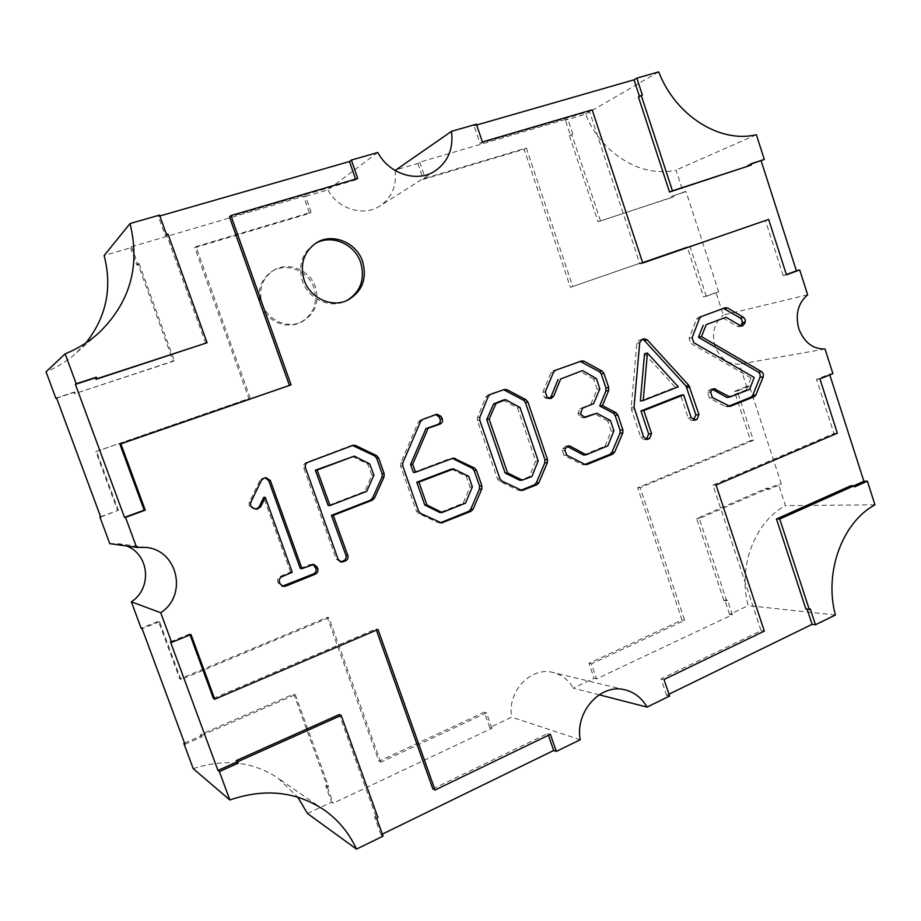 <?xml version="1.0" encoding="UTF-8"?>
<svg xmlns="http://www.w3.org/2000/svg" width="921" height="921" viewBox="0 0 921 921"><rect width="100%" height="100%" fill="white"/><g stroke="black" fill="none" stroke-linecap="round" stroke-linejoin="round"><path stroke-width="0.69" stroke-dasharray="4.61 3.45" d="M314.89 243.8L313.992 244.353C301.881 253.367 298.024 265.616 302.422 281.112C308.305 299.129 330.179 308.995 345.836 301.04L346.768 300.58M260.862 304.863C266.181 321.015 286.051 329.776 300.315 322.534C313.52 314.844 318.056 303.285 313.911 287.847C308.374 270.509 285.913 261.806 271.43 271.741C260.401 279.926 256.878 290.967 260.862 304.863M262.255 304.068C267.597 320.289 287.525 329.073 301.835 321.82C315.086 314.096 319.633 302.491 315.477 287.007C309.917 269.6 287.387 260.862 272.846 270.832C261.794 279.04 258.26 290.115 262.255 304.068M807.659 294.801L723.307 315.063L715.962 292.533L718.679 291.796L685.949 191.407L683.313 192.477L676.026 170.109C642.259 178.49 601.068 153.795 585.629 114.192L565.39 120.133L567.704 118.774L419.711 162.188L417.835 163.454L395.051 170.143M749.429 386.118L737.237 390.988L753.39 440.388L640.176 487.693L684.648 620.351L591.42 663.857L596.555 678.869L732.356 614.744L727.567 600.319L726.623 600.757L699.327 518.569L769.012 488.188L769.38 489.281L781.353 484.055L749.429 386.118L746.62 386.544L739.344 364.221C727.958 364.405 719.842 358.304 714.972 345.928C711.542 332.976 714.316 322.684 723.307 315.063M668.98 694.204L666.631 695.343L669.613 696.046M599.134 694.791L573.242 688.137L594.114 678.293L596.555 678.869M732.356 614.744L729.57 614.411L748.174 605.627C737.594 566.968 754.909 521.631 785.475 505.641L778.464 484.158L781.353 484.055M835.393 615.009L748.174 605.627M666.631 695.343L661.059 678.858L761.08 630.655L712.981 485.125L833.942 433.492L816.559 379.406L829.533 374.133L832.918 373.627M829.533 374.133L829.786 374.905M874.95 504.812L785.475 505.641M825.032 349.024L739.344 364.221M756.383 134.731L676.026 170.109M642.754 263.003L639.911 263.993L589.486 111.383L480.071 143.446L474.085 125.74L476.399 124.185M474.085 125.74L476.675 125.003M658.722 71.884L585.629 114.192M205.74 343.487L166.782 235.258L165.308 235.684L158.366 216.4L159.517 215.1M158.366 216.4L159.84 215.975M377.794 152.472L327.853 189.864L303.838 196.921L305.369 195.736L131.519 246.736L130.598 247.772L104.142 255.543M382.342 834.127L381.006 834.783L383.055 836.13M307.464 813.496L331.572 802.133L333.218 803.227L491.895 728.292L489.742 727.521L511.719 717.16C506.78 691.706 531.003 666.136 553.233 672.549C561.856 674.794 568.522 679.997 573.242 688.137M580.23 739.747L511.719 717.16M683.313 192.477L670.753 196.599L671.121 197.727L598.028 221.754L569.443 135.732L570.467 135.422L565.39 120.133M417.835 163.454L423.292 179.399L524.107 149.271L570.41 287.306L687.193 246.874L703.598 297.034L715.962 292.533M746.62 386.544L734.463 391.39L750.569 440.629L637.643 487.773L681.977 619.983L588.991 663.339L594.114 678.293M489.742 727.521L484.354 712.129L378.899 761.287L327.3 617.335L179.791 678.927L158.481 621.261L141.132 628.18M109.783 543.666L118.325 543.701L126.799 546.026M100.608 516.739L117.577 510.556L95.796 451.612L248.9 398.609L194.803 247.668L309.606 213.373L303.838 196.921M395.109 170.523C396.847 185.846 391.816 197.647 380.039 205.924C363.772 216.896 338.122 209.24 327.853 189.864M184.522 743.051L200.859 735.937L200.387 734.659L293.787 693.985L326.955 785.509L325.746 786.073L331.572 802.133M193.226 768.667C224.528 758.363 252.768 761.494 277.946 778.072L297.782 797.16M729.57 614.411L724.792 600.032L723.848 600.469L696.633 518.546L766.157 488.28L766.514 489.362L778.464 484.158M130.598 247.772L136.838 264.995L138.162 264.603L173.217 361.32L74.417 393.785L73.922 392.45L56.63 398.125M85.906 342.946L75.672 353.514C66.991 361.193 57.125 367.295 46.05 371.808M131.519 246.736L137.782 264.016L136.838 264.995M137.782 264.016L139.117 263.625L138.162 264.603M139.117 263.625L174.299 360.733L173.217 361.32M174.299 360.733L74.417 393.785M75.142 393.302L74.647 391.966L73.922 392.45M74.647 391.966L56.549 397.907M100.711 517.015L117.577 510.556M118.452 510.545L96.59 451.371L95.796 451.612M96.59 451.371L248.9 398.609M250.259 398.171L195.954 246.644L194.803 247.668M195.954 246.644L311.148 212.256L309.606 213.373M311.148 212.256L305.369 195.736M727.567 600.319L724.792 600.032M726.623 600.757L723.848 600.469M699.327 518.569L696.633 518.546M769.012 488.188L766.157 488.28M769.38 489.281L766.514 489.362M737.237 390.988L734.463 391.39M753.39 440.388L750.569 440.629M640.176 487.693L637.643 487.773M684.648 620.351L681.977 619.983M591.42 663.857L588.991 663.339M184.971 744.26L202.056 736.8L200.859 735.937M202.056 736.8L200.387 734.659M201.584 735.522L295.307 694.676L293.787 693.985M295.307 694.676L328.59 786.534L326.955 785.509M328.59 786.534L327.369 787.098L325.746 786.073M327.369 787.098L333.218 803.227M491.895 728.292L486.484 712.842L484.354 712.129M486.484 712.842L380.707 762.208L378.899 761.287M380.707 762.208L328.935 617.726L327.3 617.335M328.935 617.726L180.907 679.571L179.791 678.927M180.907 679.571L159.517 621.687L158.481 621.261M159.517 621.687L142.099 628.64M685.949 191.407L670.753 196.599M673.355 195.54L673.723 196.668L671.121 197.727M673.723 196.668L598.028 221.754M600.434 220.752L571.768 134.42L569.443 135.732M571.768 134.42L570.467 135.422M572.804 134.121L567.704 118.774M419.711 162.188L425.191 178.19L423.292 179.399M425.191 178.19L526.317 148.005L524.107 149.271M526.317 148.005L572.747 286.523L570.41 287.306M572.747 286.523L687.193 246.874M689.841 245.988L706.292 296.309L703.598 297.034M706.292 296.309L718.679 291.796M166.782 235.258L167.967 234.038M165.308 235.684L166.494 234.464M355.575 179.1L355.84 179.848L357.751 178.467M355.84 179.848L229.479 216.884M805.91 609.046L810.284 608.896M806.923 608.551L807.13 609.172M661.059 678.858L664.018 679.491M761.08 630.655L764.315 631.092M712.981 485.125L716.066 485.022M833.942 433.492L837.35 433.192M816.559 379.406L819.909 378.922M854.043 485.689L851.142 486.99L854.596 486.887M851.142 486.99L850.762 485.781M381.006 834.783L374.582 816.939L375.918 816.294L377.944 817.572M375.918 816.294L339.285 714.535M170.443 641.799L189.703 633.982L191.004 634.511M189.703 633.982L190.037 634.903M213.396 698.406L375.987 628.985L378.001 629.469M375.987 628.985L376.401 630.16M432.835 788.86L547.776 733.461L550.39 734.336M547.776 733.461L548.409 735.292M374.582 816.939L376.608 818.216M748.059 166.39L747.656 165.147L750.799 163.857M747.656 165.147L750.868 164.088M786.361 274.527L783.195 275.69L786.453 274.815M783.195 275.69L765.455 220.499M639.911 263.993L642.766 263.038M589.486 111.383L592.168 109.829M480.071 143.446L482.408 141.972M639.473 96.463L642.386 95.128M639.554 96.717L638.449 97.039M593.619 403.628L579.931 408.567L577.962 413.506L578.538 415.21L582.36 417.812L584.398 417.466M590.902 404.054L597.107 389.364L599.836 388.869M597.107 389.364L593.654 379.084L596.382 378.566M593.654 379.084L579.793 371.128M580.195 361.423L552.934 370.818L550.908 372.798L542.722 392.346L544.518 397.63L548.444 398.931L549.687 398.436M567.083 446.282L565.736 446.132L562.743 448.757L562.213 450.588L564.159 455.446L581.957 464.46L584.616 464.587M583.511 455.032L605.051 446.132L607.814 445.868M605.051 446.132L611.13 431.12L613.916 430.798M611.13 431.12L607.71 420.932L610.473 420.563M607.71 420.932L594.091 413.633M583.799 417.363L582.993 417.65M503.419 389.859L504.374 389.525M520.802 490.317L517.936 490.26L499.458 481.188L497.49 478.908L477.412 420.586L477.481 417.57L485.839 396.974L488.015 394.856L501.945 390.02M503.131 400.105L517.487 407.865L535.642 461.053L529.333 476.698L519.755 480.278M517.487 407.865L519.974 407.45M535.642 461.053L538.186 460.845M529.333 476.698L531.854 476.548M440.399 522.737L437.797 522.541L418.456 513.423L416.396 511.097L400.635 466.107L400.739 462.964L418.422 421.91L420.598 419.815L434.182 414.784M413.368 472.415L450.3 458.497M451.359 469.1L466.383 476.41L470.044 487.002L463.182 503.2L439.847 512.548M463.182 503.2L465.496 503.165M470.044 487.002L472.381 486.898M466.383 476.41L468.697 476.261M340.551 561.845L336.28 559.185L303.746 467.937C303.113 465.45 303.93 463.643 306.163 462.526L350.705 445.683M352.386 456.379L367.721 464.115L371.9 475.271L364.797 491.434L328.187 505.537M364.797 491.434L366.754 491.342M371.9 475.271L373.891 475.109M367.721 464.115L369.689 463.908M265.144 477.803L262.094 478.494L259.745 480.635L261.311 480.497M300.246 568.407L310.101 564.458L311.874 564.677M312.956 564.412L310.101 564.458M292.245 572.275L290.552 572.033L280.272 576.396C278.027 577.617 277.221 579.47 277.854 581.945L278.418 583.488L282.344 586.205M290.552 572.033L263.694 497.386M259.745 480.635L249.407 502.129C248.497 504.639 249.177 506.573 251.433 507.932L256.119 509.209M642.351 339.389L639.036 340.229L636.872 343.291L631.196 407.531L631.403 409.292L634.235 408.889M645.748 439.213L644.251 439.685L640.694 437.13L631.403 409.292M693.317 420.034L691.706 420.575L688.194 418.053L680.665 395.293M644.539 353.676L675.335 387.315L640.36 400.957M675.335 387.315L678.305 386.832M722.962 317.952L737.33 326.356L739.39 326.702L740.852 325.85M728.649 406.196L727.636 406.598L729.363 406.38M712.347 389.307L710.747 389.088L708.341 391.137L707.627 392.968L709.343 398.022L725.23 406.46L727.636 406.598M726.819 397.412L746.424 389.848L749.59 389.387M746.424 389.848L751.018 377.955L754.195 377.46M751.018 377.955L690.762 343.326L693.778 342.681M723.422 308.374L698.348 317.285L696.529 319.161L689.092 338.306L690.762 343.326M578.538 415.21L581.209 414.83M577.962 413.506L580.633 413.115M579.931 408.567L582.613 408.153M546.291 398.574L548.87 398.125M544.518 397.63L547.086 397.17M542.722 392.346L545.29 391.862M550.908 372.798L553.486 372.245M552.934 370.818L555.524 370.254M578.745 361.585L581.416 360.986M581.957 464.46L584.651 464.265M564.159 455.446L566.795 455.216M562.213 450.588L564.838 450.334M562.743 448.757L565.379 448.504M517.936 490.26L520.423 490.168M499.458 481.188L501.887 481.061M497.49 478.908L499.919 478.759M477.412 420.586L479.76 420.206M477.481 417.57L479.829 417.19M485.839 396.974L488.211 396.502M488.015 394.856L490.398 394.372M437.797 522.541L440.031 522.575M418.456 513.423L420.609 513.411M416.396 511.097L418.548 511.086M400.635 466.107L402.73 465.911M400.739 462.964L402.834 462.756M418.422 421.91L420.575 421.53M420.598 419.815L422.762 419.423M336.28 559.185L338.134 559.381M303.746 467.937L305.484 467.741M306.163 462.526L307.913 462.307M262.094 478.494L263.671 478.344M263.314 478.045L264.891 477.884M278.418 583.488L280.065 583.787M277.854 581.945L279.5 582.245M280.272 576.396L281.93 576.673M253.528 508.91L255.071 508.887M251.433 507.932L252.976 507.908M249.407 502.129L250.938 502.083M631.196 407.531L634.028 407.128M636.872 343.291L639.727 342.635M639.036 340.229L641.891 339.561M640.878 339.538L643.744 338.87M692.442 420.39L693.962 420.206M688.194 418.053L691.199 417.685M645.068 439.478L646.277 439.363M640.694 437.13L643.572 436.842M737.33 326.356L740.461 325.654M725.23 406.46L728.35 406.057M709.343 398.022L712.405 397.584M707.627 392.968L710.69 392.507M708.341 391.137L711.403 390.677M689.092 338.306L692.097 337.639M696.529 319.161L699.546 318.424M698.348 317.285L701.376 316.548M722.041 308.512L725.138 307.752M345.836 301.04L347.712 300.154M301.835 321.82L300.315 322.534M625.255 689.91L553.233 672.549M435.126 170.938L380.039 205.924M98.294 333.425L75.672 353.514M146.14 547.419L118.325 543.701M323.812 809.72L277.946 778.072M272.846 270.832L271.43 271.741M313.992 244.353L315.753 243.225M582.36 417.812L585.054 417.443M548.444 398.931L551.034 398.482M579.113 361.469L581.796 360.882M583.649 464.806L586.355 464.621M565.736 446.132L568.372 445.868M502.371 389.905L504.8 389.41M519.559 490.605L522.057 490.513M434.77 414.623L436.98 414.208M451.198 458.29L453.466 458.059M439.282 522.886L441.516 522.932M339.596 561.868L341.472 562.063M351.5 445.476L353.411 445.2M264.35 477.803L265.939 477.654M312.081 564.193L313.854 564.412M281.492 586.136L283.161 586.447M255.336 509.29L256.89 509.278M641.235 339.435L644.101 338.767M691.706 420.575L694.722 420.218M644.251 439.685L647.129 439.398M739.39 326.702L742.533 325.999M726.957 406.783L730.065 406.38M710.747 389.088L713.821 388.616M722.329 308.42L725.426 307.66"/><path stroke-width="1.38" d="M763.348 373.822L761.69 371.693L701.468 336.637L706.234 324.629L726.047 317.227L740.461 325.654L742.533 325.999L745.262 321.982L745.193 319.529L743.512 317.354L727.59 308.005L725.426 307.66L701.376 316.548L699.546 318.424L692.097 337.639L693.778 342.681L754.195 377.46L749.59 389.387L729.939 396.974L713.821 388.616L711.403 390.677L710.69 392.507L712.405 397.584L730.065 406.38L754.149 396.767L755.876 394.948L763.267 376.712L763.348 373.822M728.649 406.196L750.96 397.193L752.687 395.397L760.067 377.219L760.147 374.34L758.501 372.222L761.69 371.693M740.852 325.85L742.119 322.695L742.05 320.255L740.369 318.09L743.512 317.354M651.55 433.63L643.825 410.547L683.658 394.844L691.199 417.685L695.47 420.034L697.047 419.389L698.935 414.577L689.012 385.611L647.244 339.837L644.101 338.767L641.891 339.561L639.727 342.635L634.028 407.128L643.572 436.842L647.129 439.398L649.593 438.534L651.55 433.63L648.649 433.929L646.703 438.822L645.748 439.213M347.827 555.49L347.827 555.455C348.449 557.976 347.654 559.795 345.433 560.97L341.472 562.063L338.134 559.381L305.484 467.741C304.851 465.243 305.657 463.424 307.913 462.307L353.411 445.2L355.679 445.545L376.551 455.596L378.646 457.99L384.161 473.682L384.034 476.905L374.536 498.054L372.303 500.195L333.264 515.369L347.827 555.455L345.928 555.282C346.549 557.781 345.755 559.611 343.533 560.774L341.484 561.603L343.372 561.798M442.31 418.894L441.09 416.373L436.98 414.208L422.762 419.423L420.575 421.53L402.834 462.756L402.73 465.911L418.548 511.086L420.609 513.411L441.516 522.932L470.942 511.362L473.037 509.267L481.787 489.063L481.902 485.92L476.537 470.366L474.568 468.064L453.466 458.059L415.498 472.243L412.712 464.253L428.127 428.253L439.985 424.12C442.138 423.096 442.909 421.346 442.31 418.894M415.498 472.243L413.368 472.415L410.582 464.46L425.951 428.599L437.774 424.489C439.916 423.464 440.687 421.726 440.088 419.274L442.092 418.353M304.149 280.134C310.055 298.231 332.009 308.132 347.712 300.154C362.264 291.658 367.226 278.798 362.632 261.552C356.508 242.165 331.744 232.253 315.753 243.225C303.596 252.262 299.728 264.569 304.149 280.134M346.768 300.58C360.583 291.922 365.223 279.259 360.698 262.6C354.7 243.708 330.869 233.715 314.89 243.8M807.659 294.801C798.047 303.147 795.099 314.452 798.829 328.739C804.102 342.405 812.84 349.174 825.032 349.024L832.918 373.627L819.909 378.922L837.35 433.192L716.066 485.022L764.315 631.092L664.018 679.491L669.613 696.046L647.014 707.098C641.879 698.083 634.627 692.362 625.255 689.91C601.102 682.91 574.785 711.461 580.23 739.747L556.307 751.432L550.39 734.336L435.057 789.999L378.001 629.469L214.789 699.212L191.004 634.511L171.663 642.374L160.726 612.741C187.884 595.427 177.857 550.274 146.14 547.419L136.596 547.385L125.532 517.395L145.265 510.142L120.881 443.83L291.071 384.874L230.906 215.606L357.751 178.467L351.373 160.058L377.794 152.472C389.134 174.184 417.328 182.968 435.126 170.938C448.136 161.762 453.593 148.557 451.497 131.335L476.399 124.185L482.408 141.972L592.168 109.829L642.766 263.038L768.655 219.417L786.453 274.815L799.704 269.945L807.659 294.801M263.671 478.344L261.311 480.497L250.938 502.083C250.017 504.604 250.696 506.55 252.976 507.908L256.89 509.278L260.689 506.838L265.283 497.317L292.245 572.275L281.93 576.673C279.673 577.893 278.867 579.746 279.5 582.245L280.065 583.787L283.161 586.447L285.464 586.216L315.27 574.186C317.538 572.989 318.355 571.147 317.722 568.637L317.181 567.106L313.854 564.412L301.973 568.637L270.325 480.463L265.939 477.654L263.671 478.344M507.126 389.756L504.374 389.525L490.398 394.372L488.211 396.502L479.829 417.19L479.76 420.206L499.919 478.759L501.887 481.061L522.057 490.513L536.851 484.757L538.866 482.731L547.396 462.607L547.5 459.533L527.917 402.051L526.018 399.76L507.126 389.756L503.419 389.859M581.209 414.83L585.054 417.443L596.82 413.241L610.473 420.563L613.916 430.798L607.814 445.868L586.205 454.801L570.272 446.248L568.372 445.868L565.379 448.504L564.838 450.334L566.795 455.216L584.651 464.265L587.31 464.391L612.707 454.145L614.606 452.223L622.792 432.951L622.895 429.911L617.899 414.98L616.045 412.735L602.472 405.597L608.631 390.527L608.712 387.557L603.957 373.385L602.127 371.14L584.075 361.228L581.796 360.882L555.524 370.254L553.486 372.245L545.29 391.862L547.086 397.17L551.034 398.482L553.636 396.283L560.624 379.026L582.475 370.576L596.382 378.566L599.836 388.869L593.619 403.628L582.613 408.153L580.633 413.115L581.209 414.83M807.13 609.172L812.092 624.346L815.453 624.749L835.393 615.009C823.892 572.402 842.324 522.38 874.95 504.812L867.375 481.165L854.596 486.887L854.216 485.689L779.73 519.03L809.26 609.391L810.284 608.896L815.453 624.749M812.092 624.346L668.98 694.204M647.014 707.098L599.134 694.791M829.786 374.905L863.886 481.28L867.375 481.165M750.868 164.088L764.303 159.46L756.383 134.731C720.107 143.572 675.542 115.85 658.722 71.884L636.848 78.158L642.386 95.128L641.281 95.45L672.445 190.82L751.202 165.112L750.799 163.857L764.303 159.46M761.126 160.749L796.412 270.832L799.704 269.945M476.675 125.003L634.028 79.816L636.848 78.158M451.497 131.335L395.109 170.523M159.84 215.975L349.485 161.52L351.373 160.058M230.906 215.606L229.479 216.884L289.39 385.415L119.88 444.141L144.16 510.165L124.508 517.372L75.384 384.368L76.201 383.781L65.149 353.837C77.548 348.817 88.6 342.002 98.294 333.425C129.919 303.021 140.499 266.399 130.034 223.55L104.142 255.543C112.431 287.847 106.352 316.985 85.906 342.946M130.034 223.55L159.517 215.1L166.494 234.464L167.967 234.038L207.087 342.75L96.935 378.715L96.383 377.207L76.201 383.781M124.508 517.372L125.532 517.395M65.149 353.837L46.05 371.808L55.905 398.367L56.549 397.907L100.711 517.015L99.894 517.003L109.783 543.666L136.596 547.385M297.782 797.16L307.464 813.496L356.496 849.116L383.055 836.13L376.608 818.216L377.944 817.572L341.173 715.387L339.285 714.535L236.271 760.608L236.801 762.035L217.955 770.463L219.382 771.591L229.847 799.969L193.226 768.667L183.832 743.351L184.522 743.051M217.955 770.463L170.443 641.799L171.663 642.374M160.726 612.741L131.346 601.816L141.132 628.18L142.099 628.64L184.971 744.26L183.832 743.351M548.409 735.292L553.682 750.488L556.307 751.432M553.682 750.488L382.342 834.127M341.173 715.387L237.768 761.69L238.297 763.118L219.382 771.591M356.496 849.116C349.059 832.895 338.168 819.759 323.812 809.72C295.952 791.358 264.626 788.1 229.847 799.969M126.799 546.026C149.49 554.695 152.253 588.473 131.346 601.816M99.894 517.003L100.608 516.739M56.63 398.125L55.905 398.367M75.384 384.368L95.485 377.817L96.037 379.314L96.935 378.715M96.037 379.314L207.087 342.75M349.485 161.52L355.575 179.1M289.39 385.415L291.071 384.874M119.88 444.141L120.881 443.83M144.16 510.165L145.265 510.142M95.485 377.817L96.383 377.207M779.73 519.03L776.461 519.018L850.762 485.781L854.216 485.689M776.461 519.018L805.91 609.046L809.26 609.391M863.886 481.28L854.043 485.689M236.271 760.608L237.768 761.69M236.801 762.035L238.297 763.118M190.037 634.903L213.396 698.406L214.789 699.212M376.401 630.16L432.835 788.86L435.057 789.999M672.445 190.82L669.521 192.04L638.449 97.039L641.281 95.45M669.521 192.04L751.202 165.112M796.412 270.832L786.361 274.527M642.754 263.003L768.655 219.417M634.028 79.816L639.473 96.463M560.624 379.026L582.475 370.576M558.011 379.556L551.046 396.744L553.636 396.283M549.687 398.436L551.046 396.744M602.472 405.597L599.732 406.023L605.868 390.999L605.949 388.04L601.217 373.938L599.398 371.693L580.195 361.423M599.732 406.023L613.259 413.126L616.045 412.735M585.008 464.426L609.932 454.375L611.82 452.453L619.983 433.261L620.086 430.245L615.101 415.359L613.259 413.126M586.205 454.801L583.511 455.032L567.083 446.282M583.799 417.363L596.82 413.241M504.685 390.251L523.508 400.221L525.407 402.5L544.921 459.752L544.818 462.814L536.31 482.846L534.307 484.872L520.802 490.317M522.253 480.14L519.755 480.278L505.157 473.072L486.749 419.527L493.575 403.928L503.131 400.105L505.56 399.656L519.974 407.45L538.186 460.845L531.854 476.548L522.253 480.14L507.598 472.91L489.132 419.147L495.982 403.49L505.56 399.656M505.157 473.072L507.598 472.91M486.749 419.527L489.132 419.147M493.575 403.928L495.982 403.49M439.87 418.744L438.868 416.776L435.829 414.588M440.399 522.737L442.932 522.668M452.338 458.359L472.231 468.259L474.188 470.539L479.542 486.035L479.427 489.155L470.7 509.29L468.616 511.374L440.699 522.621M442.08 512.537L439.847 512.548L424.742 504.973L416.799 482.236L451.359 469.1L453.627 468.916L468.697 476.261L472.381 486.898L465.496 503.165L442.08 512.537L426.918 504.938L418.94 482.109L453.627 468.916M425.951 428.599L428.127 428.253M410.582 464.46L412.712 464.253M424.742 504.973L426.918 504.938M416.799 482.236L418.94 482.109M352.467 445.453L374.548 455.837L376.643 458.221L382.146 473.843L382.008 477.055L372.533 498.123L370.323 500.253L331.422 515.369L345.928 555.282M340.551 561.845L341.484 561.603M330.017 505.491L328.187 505.537L315.35 470.217L354.309 456.137L369.689 463.908L373.891 475.109L366.754 491.342L330.017 505.491L317.135 470.021L354.309 456.137M331.422 515.369L333.264 515.369M315.35 470.217L317.135 470.021M301.973 568.637L300.246 568.407L268.713 480.601L265.144 477.803M282.344 586.205L313.497 573.933C315.753 572.747 316.559 570.905 315.938 568.407L312.956 564.412M256.119 509.209L259.123 506.861L263.694 497.386L265.283 497.317M683.658 394.844L680.665 395.293L640.958 410.939L648.649 433.929M642.351 339.389L644.366 340.505L686.018 386.095L695.908 414.957L693.317 420.034M643.226 400.52L640.36 400.957L644.539 353.676L647.405 353.054L678.305 386.832L643.226 400.52L647.405 353.054M640.958 410.939L643.825 410.547M706.234 324.629L726.047 317.227M703.195 325.343L698.44 337.305L701.468 336.637M698.44 337.305L758.501 372.222M729.939 396.974L726.819 397.412L712.347 389.307M740.369 318.09L723.422 308.374M584.398 417.466L585.687 417.282M581.393 361.815L584.075 361.228M599.398 371.693L602.127 371.14M601.217 373.938L603.957 373.385M605.949 388.04L608.712 387.557M605.868 390.999L608.631 390.527M615.101 415.359L617.899 414.98M620.086 430.245L622.895 429.911M619.983 433.261L622.792 432.951M611.82 452.453L614.606 452.223M609.932 454.375L612.707 454.145M585.365 464.529L587.31 464.391M567.624 446.512L570.272 446.248M523.508 400.221L526.018 399.76M525.407 402.5L527.917 402.051M544.921 459.752L547.5 459.533M544.818 462.814L547.396 462.607M536.31 482.846L538.866 482.731M534.307 484.872L536.851 484.757M520.906 490.352L523.197 490.271M438.868 416.776L441.09 416.373M437.774 424.489L439.985 424.12M453.178 458.658L455.458 458.439M472.231 468.259L474.568 468.064M474.188 470.539L476.537 470.366M479.542 486.035L481.902 485.92M479.427 489.155L481.787 489.063M470.7 509.29L473.037 509.267M468.616 511.374L470.942 511.362M343.533 560.774L345.433 560.97M353.768 445.833L355.679 445.545M374.548 455.837L376.551 455.596M376.643 458.221L378.646 457.99M382.146 473.843L384.161 473.682M382.008 477.055L384.034 476.905M372.533 498.123L374.536 498.054M370.323 500.253L372.303 500.195M268.713 480.601L270.325 480.463M315.385 566.875L317.181 567.106M315.938 568.407L317.722 568.637M313.497 573.933L315.27 574.186M283.795 585.906L285.464 586.216M259.123 506.861L260.689 506.838M644.366 340.505L647.244 339.837M686.018 386.095L689.012 385.611M686.87 387.568L689.875 387.096M695.908 414.957L698.935 414.577M694.02 419.746L697.047 419.389M693.962 420.206L695.47 420.034M646.703 438.822L649.593 438.534M646.277 439.363L647.958 439.19M742.119 322.695L745.262 321.982M741.647 324.388L744.79 323.685M760.067 377.219L763.267 376.712M752.687 395.397L755.876 394.948M750.96 397.193L754.149 396.767M729.363 406.38L730.756 406.196M712.624 389.445L715.698 388.973M724.493 308.765L727.59 308.005"/></g></svg>
